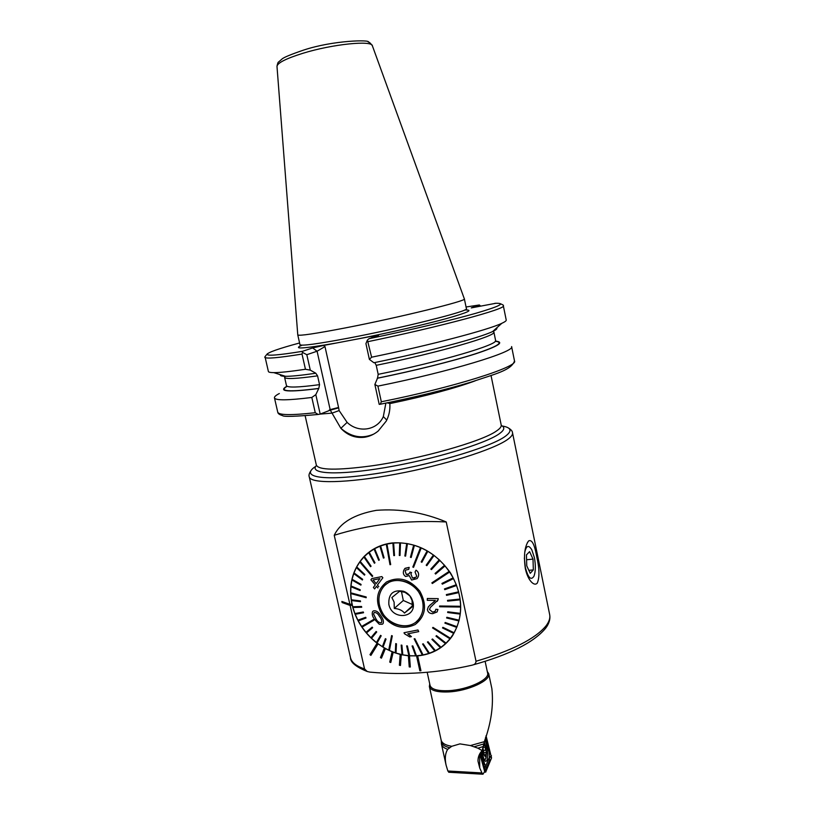 <?xml version="1.0" encoding="UTF-8"?>
<svg xmlns="http://www.w3.org/2000/svg" width="815" height="815" viewBox="0 0 815 815"><rect width="100%" height="100%" fill="white"/><g stroke="black" fill="none" stroke-linecap="round" stroke-linejoin="round"><path stroke-width="1.22" d="M525.318 568.524C523.566 555.616 524.646 546.427 528.568 540.977L528.629 540.916C531.859 539.255 534.538 544.379 536.657 556.299C539.499 568.625 539.693 577.591 537.228 583.194C535.618 584.824 533.601 584.355 531.207 581.798C528.568 578.823 526.602 574.392 525.318 568.524M350.134 605.423L364.539 668.921L367.188 671.489L369.969 672.12C403.761 675.268 437.706 672.976 471.804 665.244L472.802 664.969C474.829 664.48 475.899 663.237 476.021 661.25L446.233 521.946C423.199 512.38 399.89 508.509 376.306 510.343C354.311 514.326 340.293 522.649 334.231 535.292L349.89 604.312L341.872 601.45L349.859 604.323L350.114 605.433L342.127 602.54L341.872 601.45M371.65 337.767L372.486 336.147L323.494 345.468L324.981 346.579L317.076 351.224L312.654 347.934L323.494 345.468M464.336 298.84L372.414 45.905C372.455 40.088 332.602 44.081 302.946 53.27C285.79 58.639 277.131 63.061 276.998 66.535L297.77 334.924C299.024 336.106 314.957 333.753 345.591 327.864C399.595 317.432 468.126 300.552 464.367 298.901L466.557 309.364M279.351 393.513C275.888 395.306 274.258 396.752 274.451 397.842C275.246 400.583 287.705 400.46 311.819 397.465L315.812 394.643L320.193 414.091L330.289 410.149L340.874 428.303C347.516 435.353 355.442 438.338 364.662 437.237C369.603 436.443 374.126 434.364 378.231 431.003L386.218 421.121C389.061 415.701 390.273 409.863 389.835 403.608C426.316 395.947 454.76 388.368 475.145 380.86M416.577 655.963L419.847 670.806L420.937 670.725L417.657 655.871L408.397 655.82L409.232 666.914L410.312 667.016L409.497 655.902L410.312 667.016M400.471 665.488L401.265 654.69L400.175 654.435L399.391 665.234L400.471 665.488L401.275 654.679L408.407 655.81M400.175 654.435L393.156 652.245L385.363 648.618L377.08 643.239L369.979 654.669L370.906 655.372L378.017 643.932L370.917 655.352M420.917 670.735L417.647 655.881C432.286 654.445 443.818 647.874 452.244 636.148C464.071 616.558 463.45 595.439 450.4 572.792C435.098 551.5 415.711 541.547 392.219 542.933C380.758 544.369 371.202 549.076 363.582 557.053C352.08 570.093 348.25 585.965 352.06 604.669C355.839 620.246 364.173 633.102 377.08 643.239M381.461 658.143L385.363 648.618L381.461 658.143M392.107 651.827L389.723 662.106L390.772 662.514L393.176 652.224M349.859 604.323L351.937 604.119L352.172 605.239L351.937 604.119L349.89 604.312M334.231 535.292C368.614 524.473 405.952 520.031 446.233 521.946M495.846 303.282L471.264 307.897L479.352 304.983L480.351 305.849M302.019 354.087C277.976 357.907 265.68 358.977 265.13 357.286L268.39 371.487C268.553 372.221 270.346 372.598 273.759 372.628C279.789 372.649 290.354 371.528 305.452 369.277L302.019 354.087L302.447 352.375L306.817 354.708L317.076 351.224L330.167 409.629L329.26 410.037M299.584 342.983C258.487 354.016 253.526 359.334 302.477 351.316L302.447 352.375M306.817 354.708L310.281 370.122L315.741 373.189L317.575 375.847L319.551 384.649L318.787 388.419L315.812 394.643M310.281 370.122L305.452 369.277M280.34 374.696C279.891 375.705 281.603 376.245 285.474 376.306C291.189 376.377 301.061 375.389 315.079 373.341M286.962 386.178C277.497 391.608 288.001 392.392 318.492 388.531M320.193 414.091L318.176 414.458L315.262 412.716L311.819 397.465M302.477 351.316L312.654 347.934M372.486 336.147L378.578 335.322L368.94 338.714C409.762 330.197 451.816 320.152 476.082 313.215C500.084 306.175 506.36 302.874 494.919 303.312M367.402 340.079L371.609 357.204L369.378 359.374L365.935 343.604L367.402 340.079L368.94 338.714M371.609 357.204C430.147 345.203 488.45 329.82 501.806 323.321C504.903 321.884 506.38 320.804 506.227 320.061L503.334 305.778C503.976 305.401 502.753 304.627 499.646 303.445M369.378 359.374L373.871 362.736C426.877 351.937 480.066 337.777 492.657 331.511C496.152 329.851 497.486 328.659 496.661 327.925M374.859 384.466L377.916 386.116L381.328 401.764L380.269 404.25L379.209 404.362L374.859 384.466L377.528 378.16L378.191 374.34L376.224 365.334L374.89 362.767M377.264 378.272C414.397 370.733 452.885 361.116 475.716 353.791C498.403 346.273 504.994 342.045 495.479 341.118M377.916 386.116C450.196 371.62 515.742 351.591 511.596 346.579L514.499 360.913C511.382 370.326 495.326 373.902 471.172 382.072C444.695 389.967 414.397 397.353 380.279 404.24M324.981 346.579L338.561 407.459L330.167 409.629L330.289 410.149L338.663 407.877L339.122 410.566L347.119 422.384C358.356 433.336 377.253 430.483 383.325 416.587L385.872 403.109M386.758 420.051L383.325 416.587M373.739 434.089C362.217 439.081 351.265 437.156 340.874 428.303L347.119 422.384M390.772 662.514L393.156 652.245M384.344 648.068L380.442 657.593L381.44 658.163M352.172 605.239L350.114 605.433M381.237 622.762L381.247 622.752C379.138 622.843 377.355 621.499 375.878 618.748L373.637 614.153L373.953 612.809L373.616 614.164L375.868 618.758C377.335 621.519 379.128 622.854 381.237 622.762L381.603 622.446C382.011 620.663 381.328 618.707 379.566 616.609L379.505 616.527C378.048 613.746 376.316 612.401 374.319 612.493L373.942 612.819M383.121 623.526L383.111 623.546C383.834 621.244 383.07 618.687 380.829 615.885L380.809 615.895C383.05 618.697 383.814 621.244 383.111 623.546L382.296 624.239L379.25 624.249L374.584 619.39C372.394 616.588 371.732 613.99 372.598 611.586L373.372 610.924C376.102 610.323 378.557 611.943 380.748 615.804C378.598 611.953 376.143 610.323 373.372 610.924M373.82 620.286L362.013 627.143L358.264 620.867L366.027 618.014L365.68 617.301L357.877 620.195L358.243 620.877M370.305 551.439L375.175 548.189M449.177 571.366L431.869 582.837L432.327 583.509L449.646 572.028L444.542 565.304L435.067 573.434L444.542 565.304L439.254 559.813L430.84 569.053L431.43 569.604L439.845 560.374L431.451 569.593M357.877 620.195L355.208 614.296L363.561 612.717L363.276 611.994L354.902 613.583L355.187 614.296M354.902 613.583L352.915 607.481L361.707 607.236L361.514 606.492L352.701 606.747L352.895 607.481M352.701 606.747L351.418 600.543L360.505 601.653L360.393 600.91L351.296 599.799L351.397 600.543M360.393 600.91L351.306 599.789L350.745 593.585L366.19 597.721L366.169 596.977L350.715 592.841L350.735 593.575M350.715 592.841L350.919 586.698L360.108 590.518L360.169 589.795L350.97 585.965L350.898 586.688M350.97 585.965L351.917 579.995L360.913 585.129L361.076 584.437L352.06 579.292L351.907 579.985M352.06 579.292L353.741 573.577M353.975 572.914L353.73 573.577L362.39 579.985L362.634 579.312L353.975 572.914L356.379 567.546L364.509 575.145L364.835 574.524L356.695 566.924L356.369 567.535M364.835 574.524L356.715 566.914L359.772 561.993L372.272 576.541L372.679 575.981L360.169 561.423L359.772 561.983M372.679 575.981L360.189 561.413L363.887 557.002L370.56 566.7L371.039 566.201L364.366 556.502L363.887 557.002M364.366 556.502L368.675 552.662L374.401 563.236L374.951 562.808L369.215 552.244L368.675 552.662M369.215 552.244L374.065 549.035L378.72 560.343L379.321 560.007L374.645 548.699L374.044 549.045M379.321 560.007L374.666 548.689L379.943 546.203L383.437 558.092L384.089 557.837L380.585 545.958L379.933 546.213M384.089 557.837L380.605 545.948L386.259 544.196L389.998 564.724L390.691 564.571L386.931 544.053L386.239 544.206M386.931 544.053L392.891 543.075L393.808 555.616L394.521 555.555L393.594 543.014L392.871 543.085M394.521 555.555L393.614 543.004L399.747 542.841L399.289 555.453L400.022 555.484L400.471 542.882L399.727 542.851M400.022 555.484L400.481 542.871L406.705 543.524L404.861 556.003L405.605 556.136L407.439 543.656L406.695 543.534M405.605 556.136L407.449 543.646L413.674 545.103L410.424 557.277L411.157 557.501L414.397 545.337L413.653 545.113M414.397 545.337L420.52 547.568L412.818 567.036L413.531 567.352L421.223 547.894L420.509 547.578M421.223 547.894L427.142 550.879L421.172 561.902L421.864 562.309L427.814 551.286L427.121 550.889M421.864 562.309L427.824 551.276L433.417 554.984L426.184 565.192L426.826 565.671L434.049 555.473L433.407 554.995M426.826 565.671L434.059 555.463L439.254 559.813M418.676 592.026C424.472 601.633 424.656 610.527 419.236 618.707C411.249 630.046 391.658 627.458 383.325 614.255C377.314 604.19 377.365 595.011 383.478 586.729C391.679 576.439 410.444 579.119 418.676 592.026M388.704 650.187L389.397 650.502L392.3 635.904L391.597 635.578L388.704 650.187L383.05 647.13L386.035 639.072L385.373 638.675L382.378 646.743L383.04 647.141L386.015 639.092L385.352 638.685M422.343 655.097L423.036 654.965L414.845 638.705L414.142 638.838L422.343 655.097L416.414 655.79L412.838 645.918L412.095 645.969L415.681 655.841L409.629 655.749L407.388 645.918L406.644 645.877L408.886 655.708L409.609 655.769L407.388 645.918L406.644 645.877M449.982 638.838L450.42 638.288L432.979 627.377L432.551 627.927L450.002 638.817L446.049 643.137L436.494 635.639L435.974 636.138L445.53 643.626L441.027 647.283L432.5 638.991L431.919 639.408L440.446 647.701L435.454 650.665L428.048 641.741L427.427 642.057L428.058 641.731L435.454 650.665L429.434 653.233L423.25 643.809L422.588 644.044L428.751 653.477L423.056 654.944L414.855 638.685L414.142 638.838M460.648 607.043L460.638 606.279L439.591 606.003L439.601 606.768L460.658 607.032L460.322 613.359L447.761 611.79L447.68 612.523L460.22 614.113L459.11 620.215L446.814 617.271L459.11 620.215L457.021 626.725L445.184 622.477L457.021 626.725L454.118 632.776L442.881 627.326L454.118 632.776L450.44 638.267L432.979 627.377M416.047 570.174C418.452 571.773 419.165 573.964 418.197 576.745L417.117 578.589L418.197 576.745C419.155 573.994 418.441 571.804 416.037 570.184L415.059 571.967L416.699 576.164L416.088 577.203L412.441 578.059L414.723 578.13M405.096 568.289L409.181 567.362L408.743 569.379L409.181 567.362M405.697 570.062L405.157 570.989L406.328 574.504L408.101 574.565M409.996 572.13L411.595 572.599L410.882 573.841L412.461 578.049L410.862 573.852L411.595 572.599L409.996 572.13L409.099 573.77L406.308 574.514L405.147 570.999L405.697 570.072L408.723 569.39M381.848 576.592L371.803 578.589L381.848 576.592L382.856 577.774L381.848 576.592M377.416 585.078L382.867 577.764L377.396 585.089L378.771 586.668L377.416 585.078M374.635 588.888L376.499 586.331L374.625 588.909L373.382 587.472L375.257 584.885L370.906 579.822L371.803 578.589M382.164 614.979C374.768 601.541 376.235 590.529 386.544 581.961C398.79 576.022 409.894 579.129 419.868 591.272C427.345 605.015 425.776 616.109 415.181 624.545C402.865 630.178 391.862 626.99 382.164 614.979M431.869 582.837L449.197 571.356M421.243 547.874L413.531 567.352M414.407 545.327L411.178 557.491M386.952 544.033L390.691 564.571M369.236 552.224L374.971 562.798M364.387 556.492L371.059 566.191L370.581 566.69M372.7 575.961L372.272 576.541M364.855 574.514L364.529 575.125M353.995 572.894L362.655 579.302L362.39 579.985M352.08 579.282L361.086 584.416L360.913 585.129M350.98 585.954L360.189 589.775L360.118 590.508M350.725 592.821L366.18 596.957L366.2 597.711M360.413 600.889L360.505 601.653M352.712 606.737L361.524 606.482L361.728 607.226M354.922 613.563L363.296 611.984L363.561 612.717M357.897 620.174L365.68 617.301L366.027 618.014M361.595 626.48L373.402 619.614M365.966 632.359L372.16 627.122L365.945 632.379L362.033 627.122M372.16 627.122L372.649 627.733L372.16 627.122M370.937 637.748L366.465 632.96M376.143 631.472L376.724 632.002L371.497 638.298L376.703 632.012L376.143 631.472L370.917 637.768L377.039 643.055L381.186 635.822L380.564 635.343L376.428 642.577M380.564 635.343L381.196 635.802L377.06 643.045L382.388 646.723M391.597 635.578L392.31 635.883L389.407 650.492L395.295 652.835M395.733 643.595L395.295 652.856L396.009 653.09L396.447 643.83L395.744 643.585L396.467 643.819L396.019 653.07L402.783 654.852L401.897 645.225L402.793 654.842L408.886 655.688M401.163 645.083L401.907 645.205L401.163 645.083L402.05 654.71M431.919 639.408L432.5 638.991L441.027 647.283M435.974 636.138L436.494 635.639L446.049 643.137M439.591 606.003L460.658 606.268L460.068 599.066L447.527 600.349L460.088 599.045L458.611 591.843L446.345 594.593L458.621 591.833L456.278 584.742L444.47 588.929L444.756 589.673L456.573 585.486M444.47 588.929L456.298 584.732L453.12 577.876L441.934 583.448L453.14 577.866L449.646 572.028M438.246 598.648L427.315 598.475L438.236 598.658L437.991 599.962L438.236 598.658M437.146 601.399L438.001 599.952L430.289 607.501L429.485 609.579L430.289 607.501M435.057 611.382L432.694 612.167L429.495 609.559L432.684 612.177L435.291 611.128L435.831 609.263L437.93 609.477L437.085 611.943L432.694 613.675C429.668 613.614 427.906 612.228 427.396 609.508L428.415 606.686L432.184 603.324L429.668 605.382M437.095 611.943L437.94 609.467L435.831 609.263M434.558 601.419L432.205 603.314L435.393 600.431L427.274 600.309L427.315 598.475M418.747 631.605L417.963 629.975L404.006 632.735L417.942 629.985L418.747 631.605L407.785 633.826L411.432 636.647L409.802 636.953L404.515 633.785L404.006 632.735M411.432 636.647L409.018 634.579M435.067 573.434L435.597 574.045L445.051 565.936M441.934 583.448L442.311 584.161L453.507 578.579M447.527 600.349L447.629 601.124L460.18 599.83M446.345 594.593L446.538 595.357L458.804 592.607M460.22 614.113L460.312 613.379L447.761 611.79M453.741 633.398L442.525 627.947L442.881 627.326M445.184 622.477L444.909 623.149L456.757 627.387M446.814 617.271L446.64 617.984L458.906 620.938M428.751 653.477L429.423 653.253L423.25 643.809M422.567 644.054L423.24 643.83M427.427 642.057L434.823 651.002M440.446 647.701L441.017 647.304M415.681 655.841L416.404 655.8L412.818 645.928L412.095 645.969M365.945 632.379L366.444 632.98L372.649 627.733M451.968 636.546L448.107 641.028M373.382 619.624L361.575 626.491M409.171 567.372L404.77 568.615L403.782 570.296C402.814 572.914 403.425 574.962 405.585 576.47L409.252 575.645L411.616 580.046L417.117 578.589M377.854 587.91L376.499 586.321M379.902 578.609L373.015 579.995L376.163 583.652L379.902 578.609M376.173 583.642L373.036 579.985M371.579 550.319L370.183 551.521M448.005 641.14L449.381 639.897M401.438 591.456L403.303 600.482L412.258 604.445M386.178 584.172L385.098 585.211M387.41 583.306L386.239 584.253M422.547 601.246C419.267 582.715 393.777 573.485 383.549 586.8C379.403 591.924 378.048 598.047 379.495 605.188C382.856 623.974 409.212 633.133 419.165 618.646C422.751 613.695 423.882 607.898 422.547 601.246M404.464 613.074C402.355 610.384 398.963 608.836 394.297 608.428L394.103 602.112L391.883 597.548L399.645 591.232L405.086 592.393L409.874 595.857L412.064 600.451L412.278 606.818L404.464 613.074L412.349 605.902M388.837 604.333C391.801 620.602 417.097 618.463 412.981 602.122L411.626 598.434C409.762 595.032 407.082 592.637 403.598 591.272C393.248 589.408 388.327 593.768 388.837 604.333M417.616 620.439L418.696 619.39M416.516 621.458L417.677 620.51M403.303 600.482L394.297 608.428M524.34 557.99L525.329 567.352C528.1 577.906 530.983 580.83 533.998 576.134C535.659 571.509 535.791 565.345 534.385 557.633L531.828 549.85C528.619 544.593 526.245 545.48 524.717 552.509M530.229 573.322L533.336 569.889L533.01 559.1L529.587 551.623L526.439 554.913L526.755 565.824L530.229 573.322M526.582 559.762L533.01 559.1M528.843 570.337L533.336 569.889M427.192 672.334L430.076 685.456C431.42 689.368 437.645 691.1 448.749 690.662C467.606 689.826 489.897 679.527 487.604 673.007L485.129 661.373M429.729 683.887L429.373 686.536C430.748 690.57 437.166 692.363 448.617 691.925C468.075 691.069 491.058 680.433 488.694 673.699L487.268 671.438M441.292 741.334L441.455 744.075C441.985 746.336 444.063 748.089 447.68 749.331L451.785 746.285L459.935 743.881L470.428 745.562L477.896 748.19L483.224 746.54L482.123 750.615C479.271 753.661 477.896 757.186 477.998 761.19L479.719 768.015L481.981 772.946L482.969 774.219L484.67 771.53L479.801 753.732M483.224 746.54L484.334 741.681C491.139 723.15 493.656 705.484 491.883 688.685L488.694 673.699M447.68 749.331C445.235 753.305 444.695 758.551 446.07 765.061L447.853 771L481.981 772.946M482.123 750.615L477.896 748.19M448.973 772.274L447.853 771M482.093 750.646C482.949 756.952 484.181 760.538 485.801 761.404L487.003 760.344C488.358 753.427 487.645 746.601 484.854 739.857M481.268 751.593L484.721 764.266L485.934 765.56L489.336 757.278L489.132 751.858L485.383 738.023M480.28 752.948L485.679 772.111L491.547 757.93L486.046 735.731M489.469 756.799L489.52 760.487L486.158 768.728L484.915 769.9M489.54 756.34L491.547 757.93M485.648 737.117L489.112 749.922L489.52 754.15M480.677 752.367L484.507 767.486L485.974 765.479M484.141 754.578L485.679 755.984L486.29 751.593L485.322 748.863L485.332 745.735L483.784 743.891M484.018 754.252L483.061 748.567L484.09 754.476M482.918 747.661C483.346 753.773 484.283 756.687 485.75 756.432L486.433 752.846L485.974 747.783L484.222 742.078M485.974 747.783C485.373 744.849 484.68 743.361 483.896 743.341M484.304 759.682L485.292 759.478L486.117 756.778M486.239 752.214L486.137 750.707M483.753 752.744L483.59 750.432M483.061 748.567L483.04 747.212M484.314 754.568L485.679 755.984L486.29 751.593L485.332 745.735M483.427 745.603L483.04 748.139M485.251 745.521L484.365 745.776L483.794 743.973M305.146 415.772L316.332 465.049C318.512 470.184 336.738 470.479 370.998 465.946C419.44 459.283 482.409 441.435 496.6 430.911C500.003 428.598 501.541 426.653 501.215 425.073L491.048 375.572M501.266 425.501C505.229 427.284 504.505 430.096 499.096 433.906C485.21 443.818 432.785 459.589 385.098 467.606C337.308 475.716 308.345 474.014 316.464 465.447M364.539 668.921C356.247 666.12 351.571 662.361 350.481 657.624C350.328 662.279 355.9 666.904 367.188 671.489M508.275 427.895C511.097 429.576 512.513 431.227 512.523 432.836L549.667 614.561C550.37 617.974 549.147 621.753 545.989 625.9C535.221 638.858 511.902 650.645 476.021 661.25M502.213 426.001C511.453 427.559 512.462 431.013 505.229 436.371C490.029 447.608 428.058 465.803 375.817 473.688C323.412 481.706 298.748 477.254 315.812 466.302M512.523 432.836C512.89 434.619 511.29 436.799 507.735 439.377C494.053 449.462 444.776 465.09 395.784 474.187C346.742 483.356 310.26 483.876 309.242 476.795L350.481 657.624M302.151 345.163C291.77 349.472 303.149 348.769 336.279 343.034M300.093 345.346L299.971 344.694C301.285 346.141 317.249 343.991 347.873 338.245C401.877 328.048 470.235 310.81 466.394 308.712M479.352 304.983L466.037 306.99M280.869 374.859C280.869 375.583 282.224 376 284.924 376.133M285.352 376.265L284.578 377.284C285.23 379.311 296.232 378.832 317.575 375.847M287.002 386.198L286.462 385.577C287.165 387.797 298.188 387.482 319.551 384.649M287.145 386.269C278.445 391.475 288.989 392.188 318.787 388.419M318.176 414.458C295.488 416.557 283.579 416.923 282.469 415.579C279.433 414.703 277.854 413.551 277.732 412.105C278.608 415.212 291.118 415.416 315.262 412.716M320.101 414.112L332.133 413.103L339.122 410.566M359.354 338.643C390.273 332.479 425.512 324.339 446.773 318.482C468.105 312.471 474.045 309.649 464.601 310.036M368.207 341.607C440.752 326.621 507.073 308.651 503.334 305.778M493.085 331.124C495.5 329.892 496.549 328.944 496.254 328.292M376.224 365.334C439.489 352.447 497.252 335.688 493.88 332.031L492.759 331.42M378.191 374.34C441.404 361.534 499.024 344.409 495.581 340.364L493.88 332.031M377.528 378.16C414.193 370.703 452.162 361.228 474.86 353.975C497.456 346.518 504.251 342.29 495.255 341.281M381.328 401.764C453.517 387.431 518.798 366.689 514.499 360.913M389.815 403.415L387.094 402.865M470.428 745.562L484.334 741.681M451.785 746.285C445.499 745.287 441.954 743.239 441.16 740.142L441.282 740.957C441.353 744.115 444.155 746.377 449.676 747.722M479.719 768.015L479.587 754.13M474.116 746.784L483.774 743.942M484.507 771.937L485.526 771.958M484.66 771.499L485.343 771.489M485.302 771.336L485.852 771.968M490.477 756.687L491.465 755.77M486.158 768.728L485.618 766.467L489.336 757.278M483.682 765.377L484.721 764.266M489.52 760.487L489.02 758.154M485.934 765.56L489.071 758.011M483.183 747.375L485.363 747.161M483.336 750.452L485.862 750.207M483.703 752.744L485.862 752.53M484.884 754.833L485.638 754.761M527.386 542.668L528.629 540.916M549.667 614.561C550.492 619.013 549.157 623.567 545.653 628.212C533.896 642.393 509.609 654.649 472.802 664.969M311.065 470.53C309.201 473.23 308.59 475.318 309.242 476.795M372.312 45.65C370.356 43.042 369.022 41.86 368.298 42.115C371.151 39.599 333.437 40.21 303.832 50.021M364.519 556.36L363.582 557.053M265.13 357.286C264.172 357.744 264.967 356.522 267.514 353.629M285.474 376.306L273.759 372.628M286.462 385.577L284.578 377.284M277.732 412.105L274.451 397.842M329.81 409.965L329.291 410.027M492.657 331.511L501.806 323.321M276.978 66.26C277.589 63.336 278.149 61.899 278.679 61.95L281.97 59.057C283.691 57.427 290.863 54.452 303.496 50.123M299.971 344.694L297.77 334.924M452.05 636.067L452.885 635.18M388.276 582.786L387.767 583.194M405.086 592.393L403.598 591.272M411.137 597.813L411.626 598.434M477.998 761.19L477.998 760.334M441.16 740.142L429.373 686.536M446.07 765.061L441.455 744.075M448.698 772.253L482.969 774.219M484.446 772.06L485.679 772.111M485.872 758.093L486.433 752.846M483.407 745.868L484.365 745.776"/></g></svg>
